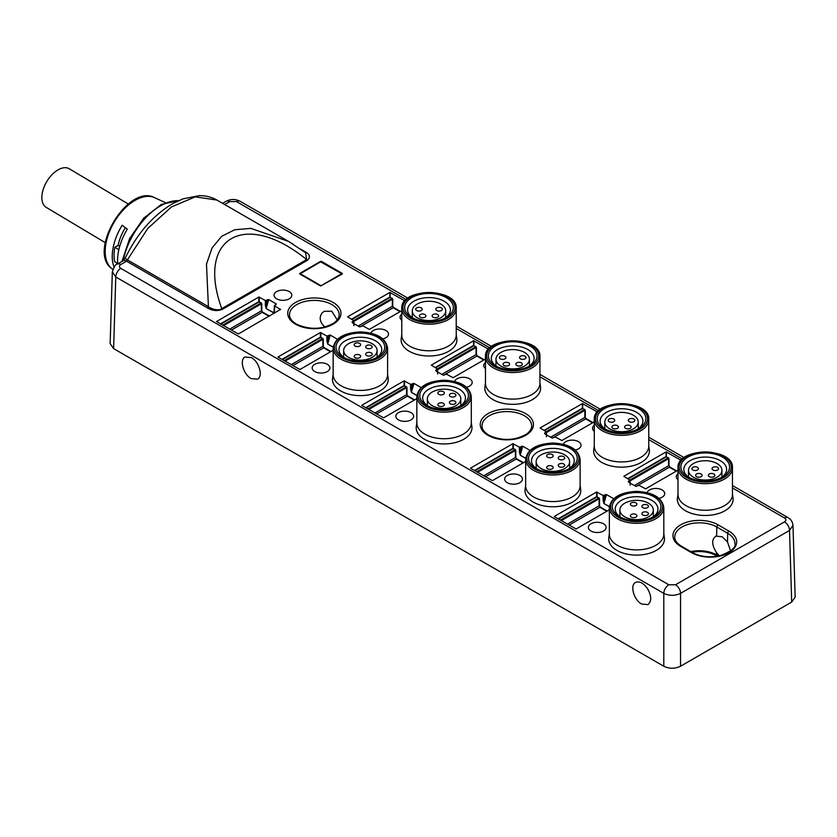 <?xml version="1.0" encoding="UTF-8"?>
<svg xmlns="http://www.w3.org/2000/svg" width="837" height="837" viewBox="0 0 837 837"><rect width="100%" height="100%" fill="white"/><g stroke="black" fill="none" stroke-linecap="round" stroke-linejoin="round"><path stroke-width="1.26" d="M620.489 517.161A21.385 12.346 180 0 1 615.205 509.042A21.385 12.346 180 0 1 636.779 496.697A21.385 12.346 180 0 1 657.966 509.042A21.385 12.346 180 0 1 652.682 517.161M427.969 406.018A21.385 12.346 180 0 1 422.685 397.889A21.385 12.346 180 0 1 444.259 385.543A21.385 12.346 180 0 1 465.456 397.889A21.385 12.346 180 0 1 460.172 406.018M689.123 477.54A21.385 12.346 180 0 1 683.839 469.411A21.385 12.346 180 0 1 705.225 457.065A21.385 12.346 180 0 1 726.61 469.411A21.385 12.346 180 0 1 726.61 469.526A21.385 12.346 180 0 1 721.327 477.54M496.613 366.386A21.385 12.346 180 0 1 491.329 358.267A21.385 12.346 180 0 1 512.704 345.922A21.385 12.346 180 0 1 534.09 358.267A21.385 12.346 180 0 1 534.09 358.372A21.385 12.346 180 0 1 528.806 366.386M412.903 318.06A21.385 12.346 180 0 1 407.619 309.941A21.385 12.346 180 0 1 429.004 297.595A21.385 12.346 180 0 1 450.39 309.941A21.385 12.346 180 0 1 450.39 310.046A21.385 12.346 180 0 1 445.106 318.06M605.423 429.214A21.385 12.346 180 0 1 600.139 421.084A21.385 12.346 180 0 1 621.525 408.738A21.385 12.346 180 0 1 642.9 421.084A21.385 12.346 180 0 1 642.9 421.199A21.385 12.346 180 0 1 637.616 429.214M344.269 357.692A21.385 12.346 180 0 1 338.985 349.563A21.385 12.346 180 0 1 360.559 337.227A21.385 12.346 180 0 1 381.745 349.563A21.385 12.346 180 0 1 376.462 357.692M536.789 468.835A21.385 12.346 180 0 1 531.505 460.716A21.385 12.346 180 0 1 553.069 448.37A21.385 12.346 180 0 1 574.266 460.716A21.385 12.346 180 0 1 568.982 468.835M636.8 492.574A24.336 14.051 180 0 1 659.117 501.3A24.336 14.051 180 0 1 653.802 516.565A24.336 14.051 180 0 1 619.38 516.565A24.336 14.051 180 0 1 614.138 501.185A24.336 14.051 180 0 1 636.8 492.574M444.28 381.421A24.336 14.051 180 0 1 466.596 390.157A24.336 14.051 180 0 1 461.281 405.411A24.336 14.051 180 0 1 426.86 405.411A24.336 14.051 180 0 1 421.628 390.042A24.336 14.051 180 0 1 444.28 381.421M729.561 467.119A24.336 14.051 180 0 1 722.436 476.933A24.336 14.051 180 0 1 688.014 476.933A24.336 14.051 180 0 1 696.007 453.989A24.336 14.051 180 0 1 729.561 467.119M537.051 355.976A24.336 14.051 180 0 1 529.915 365.79A24.336 14.051 180 0 1 495.494 365.79A24.336 14.051 180 0 1 503.487 342.846A24.336 14.051 180 0 1 537.051 355.976M453.34 307.65A24.336 14.051 180 0 1 446.215 317.464A24.336 14.051 180 0 1 411.794 317.464A24.336 14.051 180 0 1 419.787 294.519A24.336 14.051 180 0 1 453.34 307.65M645.861 418.793A24.336 14.051 180 0 1 638.736 428.607A24.336 14.051 180 0 1 604.314 428.607A24.336 14.051 180 0 1 612.307 405.663A24.336 14.051 180 0 1 645.861 418.793M360.58 333.095A24.336 14.051 180 0 1 382.896 341.831A24.336 14.051 180 0 1 377.581 357.085A24.336 14.051 180 0 1 343.16 357.085A24.336 14.051 180 0 1 337.918 341.716A24.336 14.051 180 0 1 360.58 333.095M553.1 444.248A24.336 14.051 180 0 1 575.417 452.974A24.336 14.051 180 0 1 570.102 468.239A24.336 14.051 180 0 1 535.67 468.239A24.336 14.051 180 0 1 530.438 452.859A24.336 14.051 180 0 1 553.1 444.248M327.309 364.304A8.883 5.127 0 0 0 314.754 364.304A8.883 5.127 0 0 0 314.754 371.555A8.883 5.127 0 0 0 327.309 371.555A8.883 5.127 0 0 0 327.309 364.304M678.001 473.616A8.883 5.127 0 0 0 678.001 479.716M519.819 475.458A8.883 5.127 0 0 0 507.264 475.458A8.883 5.127 0 0 0 507.264 482.708A8.883 5.127 0 0 0 519.819 482.708A8.883 5.127 0 0 0 519.819 475.458M485.481 362.463A8.883 5.127 0 0 0 485.481 368.562M300.588 249.112L304.856 251.581C309.972 254.249 310.809 257.158 307.367 260.297A1.779 1.025 60 0 1 306.645 259.616L305.631 252.753L304.971 252.261M307.367 260.297L222.485 309.303C217.212 311.333 212.179 310.851 207.388 307.849A1.779 1.025 120 0 0 208.413 306.656L206.477 264.115L212.085 247.93L221.669 236.327L234.684 229.756L250.849 228.386L288.462 241.38L292.772 243.965M342.354 273.95L320.613 286.013L341.705 273.699L320.613 261.855L300.347 273.699L320.613 285.532M299.688 273.94L320.613 286.013M299.688 273.458L320.613 261.374L321.45 261.855M342.375 273.458L321.45 261.374M401.781 310.673L369.368 329.391L362.881 325.886L359.533 326.859L352.335 322.695M404.92 300.87L389.875 292.416L347.606 316.825L353.674 320.571L352.032 322.004M485.481 359L453.068 377.717L446.581 374.212L443.233 375.175L436.035 371.021M488.63 349.196L473.575 340.743L431.306 365.152L437.374 368.897L435.732 370.331M594.291 421.827L561.878 440.534L555.391 437.04L552.054 438.002L544.856 433.848M597.44 412.013L582.395 403.57L540.116 427.979L546.184 431.725L544.542 433.147M609.357 509.775L576.118 528.974L554.356 516.649M613.72 498.737L606.459 494.541L603.111 495.514L596.624 492.01L554.345 516.408M678.001 470.153L645.589 488.86L639.102 485.366L635.754 486.328L628.556 482.175M681.14 460.34L666.095 451.896L623.827 476.295L629.895 480.04L628.252 481.474M525.657 461.449L492.407 480.647L470.656 468.333M530.02 450.411L522.748 446.215L519.4 447.188L512.914 443.683L470.645 468.082M416.847 398.632L383.597 417.83L361.835 405.506M421.199 387.583L413.938 383.398L410.59 384.361L404.104 380.856L361.835 405.265M333.147 350.305L299.897 369.504L278.135 357.179M337.499 339.257L330.238 335.072L326.89 336.035L320.404 332.53L278.135 356.939M280.646 309.575L274.578 305.829L276.252 303.904L268.708 299.552L265.36 300.514L258.874 297.009L216.521 321.544L238.367 333.984L280.646 309.334M276.67 298.83A8.883 5.127 0 0 0 289.225 298.83A8.883 5.127 0 0 0 289.225 291.579A8.883 5.127 0 0 0 276.67 291.579A8.883 5.127 0 0 0 276.67 298.83M659.033 498.36A8.883 5.127 0 0 0 662.119 489.948A8.883 5.127 0 0 0 653.226 488.682A8.883 5.127 0 0 0 647.116 492.616M466.523 387.207A8.883 5.127 0 0 0 469.599 378.805A8.883 5.127 0 0 0 460.706 377.529A8.883 5.127 0 0 0 454.606 381.473M382.812 338.88A8.883 5.127 0 0 0 385.899 330.479A8.883 5.127 0 0 0 377.006 329.203A8.883 5.127 0 0 0 370.896 333.147M575.333 450.034A8.883 5.127 0 0 0 578.419 441.622A8.883 5.127 0 0 0 569.526 440.356A8.883 5.127 0 0 0 563.416 444.29M401.781 334.455L401.205 338.64A27.883 16.102 0 0 0 409.293 351.289A27.883 16.102 0 0 0 440.68 354.522A27.883 16.102 0 0 0 456.803 338.64L456.228 334.455M333.147 374.076L332.571 378.261A27.883 16.102 0 0 0 340.649 390.91A27.883 16.102 0 0 0 372.046 394.143A27.883 16.102 0 0 0 388.169 378.261L387.594 374.076M678.001 493.924L677.426 498.109A27.883 16.102 0 0 0 685.503 510.758A27.883 16.102 0 0 0 716.901 513.991A27.883 16.102 0 0 0 733.024 498.109L732.448 493.924M594.291 445.598L593.726 449.783A27.883 16.102 0 0 0 601.803 462.432A27.883 16.102 0 0 0 633.201 465.665A27.883 16.102 0 0 0 649.324 449.783L648.748 445.598M609.357 533.556L608.792 537.741A27.883 16.102 0 0 0 616.869 550.39A27.883 16.102 0 0 0 648.267 553.623A27.883 16.102 0 0 0 664.39 537.741L663.814 533.556M525.657 485.23L525.092 489.415A27.883 16.102 0 0 0 533.169 502.064A27.883 16.102 0 0 0 564.556 505.297A27.883 16.102 0 0 0 580.679 489.415L580.114 485.23M416.847 422.403L416.271 426.588A27.883 16.102 0 0 0 424.359 439.237A27.883 16.102 0 0 0 455.746 442.47A27.883 16.102 0 0 0 471.869 426.588L471.294 422.403M485.481 382.781L484.905 386.966A27.883 16.102 0 0 0 492.993 399.615A27.883 16.102 0 0 0 524.38 402.848A27.883 16.102 0 0 0 540.503 386.966L539.938 382.781M411.009 412.631A8.883 5.127 0 0 0 398.454 412.631A8.883 5.127 0 0 0 398.454 419.881A8.883 5.127 0 0 0 411.009 419.881A8.883 5.127 0 0 0 411.009 412.631M603.529 523.784A8.883 5.127 0 0 0 590.974 523.784A8.883 5.127 0 0 0 590.974 531.024A8.883 5.127 0 0 0 603.529 531.024A8.883 5.127 0 0 0 603.529 523.784M594.291 425.29A8.883 5.127 0 0 0 594.291 431.39M401.781 314.137A8.883 5.127 0 0 0 401.781 320.236M795.15 597.116L791.687 602.065L789.521 530.438L792.932 525.458M288.472 241.37L216.888 200.043L195.251 196.862L171.522 206.906L147.783 228.438L126.554 261.186A7.104 4.101 60 0 0 123.008 260.83L117.253 264.157C115.705 263.896 114.073 266.501 112.367 271.973L115.778 276.974A7.104 4.101 -60 0 1 120.8 268.374L668.815 584.77A7.104 4.101 120 0 0 663.793 593.37C669.37 595.944 674.946 595.944 680.533 593.37L680.533 666.242L791.687 602.065M680.533 666.242C674.946 668.878 669.37 668.878 663.793 666.242L663.793 593.37L115.778 276.974L113.612 348.6L663.793 666.242M113.612 348.6L110.149 343.651M730.534 550.903L727.531 542.01L722.122 536.737L715.698 536.151M727.531 542.01L727.667 533.274L716.786 526.986L716.65 535.722C711.46 538.808 711.377 544.374 716.399 552.42L719.328 555.852M641.592 604.011L648.005 604.617C651.824 601.196 651.594 595.766 647.315 588.327C643.234 582.845 639.29 580.888 635.503 582.447C629.717 585.209 633.891 599.972 641.592 604.011M251.121 378.575C243.421 374.537 239.246 359.774 245.021 357.001L251.435 357.608C259.135 361.647 263.31 376.409 257.524 379.171L251.121 378.575M337.238 319.922L331.787 311.218L324.181 311.312L321.983 313.122C318.907 317.589 319.849 322.235 324.819 327.058M629.895 480.051L668.156 457.954L666.095 456.531L666.095 451.896M609.399 506.709L603.937 503.56L603.111 500.4L603.948 500.4L605.59 494.562M606.459 494.541L603.969 503.361L603.948 495.514M525.699 458.383L520.237 455.234L519.4 452.074L520.237 452.074L521.88 446.236M522.748 446.215L520.269 455.035L520.237 447.188M546.195 431.725L584.456 409.638L582.395 408.205L582.395 403.57M416.889 395.566L411.427 392.407L410.59 389.257L411.427 389.257L413.07 383.409M413.938 383.398L411.459 392.218L411.427 384.361M437.374 368.897L475.636 346.811L473.575 345.378L473.575 340.743M333.178 347.24L327.717 344.08L326.89 340.931L327.727 340.931L329.37 335.082M330.238 335.072L327.748 343.892L327.727 336.035M353.674 320.571L391.936 298.485L389.875 297.051L389.875 292.416M274.578 305.829L274.505 310.684L273.626 312.85L266.197 308.56L265.36 305.411L266.197 305.411L267.85 299.562M268.708 299.552L266.229 308.372L266.197 300.514M274.505 310.684L273.657 312.661L274.327 310.391M274.159 311.782L273.626 312.85M123.008 260.83L125.288 258.005A7.104 1.015 25.1 0 0 127.632 260.014L208.413 306.656C210.683 308.675 218.541 311.354 221.763 308.623L306.645 259.616C245.042 209.292 195.868 237.677 221.763 308.623A1.779 1.025 60 0 0 222.485 309.303M304.856 251.581A1.779 1.025 -60 0 1 304.27 251.749M117.253 264.157A7.104 4.101 60 0 1 120.8 264.513L126.554 261.186L207.388 307.849M675.511 584.77A7.104 4.101 60 0 1 680.533 593.37L789.521 530.438A7.104 4.101 60 0 0 784.499 521.849L675.511 584.77L668.815 584.77M784.499 521.849C786.33 520.562 786.33 519.264 784.499 517.977A7.104 4.101 -60 0 1 788.046 517.632C791.059 519.421 792.691 522.026 792.932 525.437M406.207 299.573L236.484 201.591A7.104 4.101 -60 0 1 240.031 201.236L407.933 298.171M236.484 201.591L229.788 201.591A7.104 4.101 -120 0 0 226.241 201.236L222.59 203.339M114.041 267.045A42.478 24.095 -59.1 0 1 122.181 225.247L127.297 229.171A43.2 24.503 -59.1 0 0 117.755 263.864M125.33 227.664A35.51 20.14 120.9 0 0 118.069 245.419L114.847 247.281A39.956 22.662 120.9 0 0 114.627 261.657L117.724 263.509M118.854 249.677L114.847 247.281M119.701 246.392L118.069 245.419M128.291 204.019L69.283 168.76A22.494 12.754 120.9 0 0 46.799 181.524A22.494 12.754 120.9 0 0 46.213 207.367L105.221 242.625M580.114 459.262L580.114 485.847A27.223 15.715 180 0 1 563.301 500.369A27.223 15.715 180 0 1 533.629 496.958A27.223 15.715 180 0 1 525.657 485.847L525.657 459.262A27.223 15.715 180 0 0 552.88 474.987A27.223 15.715 180 0 0 580.114 459.262C578.545 449.427 569.547 444.018 553.121 443.045C536.444 443.892 527.289 449.302 525.657 459.262M648.748 419.64L648.748 446.215A27.223 15.715 180 0 1 648.748 446.351A27.223 15.715 180 0 1 631.83 460.768A27.223 15.715 180 0 1 602.274 457.337A27.223 15.715 180 0 1 594.291 446.215L594.291 419.64C592.565 398.674 650.475 398.674 648.748 419.64A27.223 15.715 180 0 1 648.748 419.776A27.223 15.715 180 0 1 621.399 435.355A27.223 15.715 180 0 1 594.291 419.64M387.594 348.119L387.594 374.694A27.223 15.715 180 0 1 370.791 389.215A27.223 15.715 180 0 1 341.119 385.815A27.223 15.715 180 0 1 333.147 374.694L333.147 348.119A27.223 15.715 180 0 0 360.37 363.833A27.223 15.715 180 0 0 387.594 348.119C386.035 338.284 377.037 332.875 360.601 331.902C343.923 332.749 334.769 338.148 333.147 348.119M456.228 308.487L456.228 335.072A27.223 15.715 180 0 1 456.228 335.208A27.223 15.715 180 0 1 439.31 349.615A27.223 15.715 180 0 1 409.753 346.183A27.223 15.715 180 0 1 401.781 335.072L401.781 308.487C400.044 287.53 457.965 287.53 456.228 308.487A27.223 15.715 180 0 1 456.228 308.623A27.223 15.715 180 0 1 428.889 324.212A27.223 15.715 180 0 1 401.781 308.487M471.294 396.445L471.294 423.02A27.223 15.715 180 0 1 454.491 437.542A27.223 15.715 180 0 1 424.819 434.131A27.223 15.715 180 0 1 416.847 423.02L416.847 396.445A27.223 15.715 180 0 0 444.07 412.16A27.223 15.715 180 0 0 471.294 396.445C469.735 386.61 460.737 381.201 444.301 380.228C427.623 381.076 418.469 386.474 416.847 396.445M539.938 356.813L539.938 383.398A27.223 15.715 180 0 1 539.928 383.534A27.223 15.715 180 0 1 523.02 397.941A27.223 15.715 180 0 1 493.453 394.509A27.223 15.715 180 0 1 485.481 383.398L485.481 356.813C483.755 335.857 541.665 335.857 539.938 356.813A27.223 15.715 180 0 1 539.928 356.949A27.223 15.715 180 0 1 512.589 372.538A27.223 15.715 180 0 1 485.481 356.813M663.814 507.588L663.814 534.173A27.223 15.715 180 0 1 647.011 548.695A27.223 15.715 180 0 1 617.34 545.285A27.223 15.715 180 0 1 609.357 534.173L609.357 507.588A27.223 15.715 180 0 0 636.591 523.313A27.223 15.715 180 0 0 663.814 507.588C662.255 497.753 653.258 492.344 636.821 491.371C620.144 492.219 610.989 497.628 609.357 507.588M732.448 467.967L732.448 494.541A27.223 15.715 180 0 1 732.448 494.677A27.223 15.715 180 0 1 715.53 509.095A27.223 15.715 180 0 1 685.974 505.653A27.223 15.715 180 0 1 678.001 494.541L678.001 467.967C676.265 447 734.185 447 732.448 467.967A27.223 15.715 180 0 1 732.448 468.103A27.223 15.715 180 0 1 705.11 483.681A27.223 15.715 180 0 1 678.001 467.967M559.168 464.022A3.254 1.883 0 0 0 558.216 465.351A3.254 1.883 0 0 0 561.47 467.234A3.254 1.883 0 0 0 564.724 465.351A3.254 1.883 0 0 0 562.715 463.614A3.254 1.883 0 0 0 559.168 464.022M547.628 466.157A3.254 1.883 180 0 1 551.175 465.759A3.254 1.883 180 0 1 553.184 467.485A3.254 1.883 180 0 1 549.93 469.369A3.254 1.883 180 0 1 546.666 467.485A3.254 1.883 180 0 1 547.628 466.157M547.628 454.543A3.254 1.883 180 0 1 551.175 454.135A3.254 1.883 180 0 1 553.184 455.872A3.254 1.883 180 0 1 549.93 457.755A3.254 1.883 180 0 1 546.666 455.872A3.254 1.883 180 0 1 547.628 454.543M559.168 456.678A3.254 1.883 180 0 1 562.715 456.27A3.254 1.883 180 0 1 564.724 458.006A3.254 1.883 180 0 1 561.47 459.89A3.254 1.883 180 0 1 558.216 458.006A3.254 1.883 180 0 1 559.168 456.678M564.703 468.511A16.719 9.657 0 0 0 569.61 461.679A16.719 9.657 0 0 0 564.703 454.857A16.719 9.657 0 0 0 546.488 452.765A16.719 9.657 0 0 0 536.161 461.679A16.719 9.657 0 0 0 546.488 470.603A16.719 9.657 0 0 0 564.703 468.511M366.648 352.879A3.254 1.883 0 0 0 365.696 354.208A3.254 1.883 0 0 0 368.95 356.081A3.254 1.883 0 0 0 372.203 354.208A3.254 1.883 0 0 0 370.195 352.471A3.254 1.883 0 0 0 366.648 352.879M355.108 355.014A3.254 1.883 180 0 1 358.654 354.606A3.254 1.883 180 0 1 360.663 356.342A3.254 1.883 180 0 1 357.409 358.226A3.254 1.883 180 0 1 354.156 356.342A3.254 1.883 180 0 1 355.108 355.014M355.108 343.39A3.254 1.883 180 0 1 358.654 342.992A3.254 1.883 180 0 1 360.663 344.718A3.254 1.883 180 0 1 357.409 346.602A3.254 1.883 180 0 1 354.156 344.718A3.254 1.883 180 0 1 355.108 343.39M366.648 345.535A3.254 1.883 180 0 1 370.195 345.126A3.254 1.883 180 0 1 372.203 346.863A3.254 1.883 180 0 1 368.95 348.736A3.254 1.883 180 0 1 365.696 346.863A3.254 1.883 180 0 1 366.648 345.535M372.193 357.357A16.719 9.657 0 0 0 377.089 350.536A16.719 9.657 0 0 0 372.193 343.704A16.719 9.657 0 0 0 353.967 341.611A16.719 9.657 0 0 0 343.651 350.536A16.719 9.657 0 0 0 353.967 359.45A16.719 9.657 0 0 0 372.193 357.357M617.465 425.677A3.254 1.883 0 0 0 613.908 425.269A3.254 1.883 0 0 0 611.899 427.006A3.254 1.883 0 0 0 615.164 428.889A3.254 1.883 0 0 0 618.417 427.006A3.254 1.883 0 0 0 617.465 425.677M613.762 419.013A3.254 1.883 180 0 1 614.714 420.341A3.254 1.883 180 0 1 611.46 422.225A3.254 1.883 180 0 1 608.206 420.341A3.254 1.883 180 0 1 610.215 418.605A3.254 1.883 180 0 1 613.762 419.013M633.881 419.013A3.254 1.883 180 0 1 634.844 420.341A3.254 1.883 180 0 1 631.579 422.225A3.254 1.883 180 0 1 628.325 420.341A3.254 1.883 180 0 1 630.334 418.605A3.254 1.883 180 0 1 633.881 419.013M630.188 425.677A3.254 1.883 180 0 1 631.14 427.006A3.254 1.883 180 0 1 627.886 428.889A3.254 1.883 180 0 1 624.632 427.006A3.254 1.883 180 0 1 626.641 425.269A3.254 1.883 180 0 1 630.188 425.677M609.702 428.879A16.719 9.657 0 0 0 627.917 430.971A16.719 9.657 0 0 0 638.244 422.057A16.719 9.657 0 0 0 633.347 415.225A16.719 9.657 0 0 0 615.122 413.133A16.719 9.657 0 0 0 604.806 422.057A16.719 9.657 0 0 0 609.702 428.879M424.945 314.534A3.254 1.883 0 0 0 421.398 314.126A3.254 1.883 0 0 0 419.389 315.863A3.254 1.883 0 0 0 422.643 317.736A3.254 1.883 0 0 0 425.897 315.863A3.254 1.883 0 0 0 424.945 314.534M421.241 307.87A3.254 1.883 180 0 1 422.193 309.198A3.254 1.883 180 0 1 418.939 311.082A3.254 1.883 180 0 1 415.686 309.198A3.254 1.883 180 0 1 417.694 307.461A3.254 1.883 180 0 1 421.241 307.87M441.371 307.87A3.254 1.883 180 0 1 442.323 309.198A3.254 1.883 180 0 1 439.069 311.082A3.254 1.883 180 0 1 435.815 309.198A3.254 1.883 180 0 1 437.824 307.461A3.254 1.883 180 0 1 441.371 307.87M437.667 314.534A3.254 1.883 180 0 1 438.619 315.863A3.254 1.883 180 0 1 435.366 317.736A3.254 1.883 180 0 1 432.112 315.863A3.254 1.883 180 0 1 434.121 314.126A3.254 1.883 180 0 1 437.667 314.534M417.182 317.736A16.719 9.657 0 0 0 435.407 319.828A16.719 9.657 0 0 0 445.723 310.904A16.719 9.657 0 0 0 440.827 304.082A16.719 9.657 0 0 0 422.601 301.99A16.719 9.657 0 0 0 412.285 310.904A16.719 9.657 0 0 0 417.182 317.736M508.645 362.86A3.254 1.883 0 0 0 505.098 362.452A3.254 1.883 0 0 0 503.089 364.189A3.254 1.883 0 0 0 506.343 366.062A3.254 1.883 0 0 0 509.597 364.189A3.254 1.883 0 0 0 508.645 362.86M504.952 356.196A3.254 1.883 180 0 1 505.904 357.525A3.254 1.883 180 0 1 502.65 359.397A3.254 1.883 180 0 1 499.386 357.525A3.254 1.883 180 0 1 501.405 355.788A3.254 1.883 180 0 1 504.952 356.196M525.071 356.196A3.254 1.883 180 0 1 526.023 357.525A3.254 1.883 180 0 1 522.769 359.397A3.254 1.883 180 0 1 519.515 357.525A3.254 1.883 180 0 1 521.524 355.788A3.254 1.883 180 0 1 525.071 356.196M521.367 362.86A3.254 1.883 180 0 1 522.33 364.189A3.254 1.883 180 0 1 519.066 366.062A3.254 1.883 180 0 1 515.812 364.189A3.254 1.883 180 0 1 517.821 362.452A3.254 1.883 180 0 1 521.367 362.86M500.882 366.062A16.719 9.657 0 0 0 519.107 368.154A16.719 9.657 0 0 0 529.423 359.23A16.719 9.657 0 0 0 524.527 352.408A16.719 9.657 0 0 0 506.312 350.316A16.719 9.657 0 0 0 495.985 359.23A16.719 9.657 0 0 0 500.882 366.062M701.165 474.004A3.254 1.883 0 0 0 697.619 473.596A3.254 1.883 0 0 0 695.61 475.332A3.254 1.883 0 0 0 698.864 477.216A3.254 1.883 0 0 0 702.117 475.332A3.254 1.883 0 0 0 701.165 474.004M697.462 467.339A3.254 1.883 180 0 1 698.414 468.668A3.254 1.883 180 0 1 695.16 470.551A3.254 1.883 180 0 1 691.906 468.668A3.254 1.883 180 0 1 693.915 466.931A3.254 1.883 180 0 1 697.462 467.339M717.591 467.339A3.254 1.883 180 0 1 718.544 468.668A3.254 1.883 180 0 1 715.29 470.551A3.254 1.883 180 0 1 712.036 468.668A3.254 1.883 180 0 1 714.045 466.931A3.254 1.883 180 0 1 717.591 467.339M713.888 474.004A3.254 1.883 180 0 1 714.84 475.332A3.254 1.883 180 0 1 711.586 477.216A3.254 1.883 180 0 1 708.332 475.332A3.254 1.883 180 0 1 710.341 473.596A3.254 1.883 180 0 1 713.888 474.004M693.402 477.205A16.719 9.657 0 0 0 711.628 479.298A16.719 9.657 0 0 0 721.944 470.384A16.719 9.657 0 0 0 717.047 463.552A16.719 9.657 0 0 0 698.822 461.459A16.719 9.657 0 0 0 688.506 470.384A16.719 9.657 0 0 0 693.402 477.205M450.348 401.205A3.254 1.883 0 0 0 449.396 402.534A3.254 1.883 0 0 0 452.65 404.407A3.254 1.883 0 0 0 455.903 402.534A3.254 1.883 0 0 0 453.895 400.797A3.254 1.883 0 0 0 450.348 401.205M438.808 403.34A3.254 1.883 180 0 1 442.354 402.932A3.254 1.883 180 0 1 444.363 404.669A3.254 1.883 180 0 1 441.109 406.541A3.254 1.883 180 0 1 437.856 404.669A3.254 1.883 180 0 1 438.808 403.34M438.808 391.716A3.254 1.883 180 0 1 442.354 391.308A3.254 1.883 180 0 1 444.363 393.045A3.254 1.883 180 0 1 441.109 394.928A3.254 1.883 180 0 1 437.856 393.045A3.254 1.883 180 0 1 438.808 391.716M450.348 393.861A3.254 1.883 180 0 1 453.895 393.453A3.254 1.883 180 0 1 455.903 395.19A3.254 1.883 180 0 1 452.65 397.062A3.254 1.883 180 0 1 449.396 395.19A3.254 1.883 180 0 1 450.348 393.861M455.893 405.683A16.719 9.657 0 0 0 460.789 398.862A16.719 9.657 0 0 0 455.893 392.03A16.719 9.657 0 0 0 437.678 389.937A16.719 9.657 0 0 0 427.351 398.862A16.719 9.657 0 0 0 437.678 407.776A16.719 9.657 0 0 0 455.893 405.683M642.868 512.349A3.254 1.883 0 0 0 641.916 513.677A3.254 1.883 0 0 0 645.17 515.561A3.254 1.883 0 0 0 648.424 513.677A3.254 1.883 0 0 0 646.415 511.941A3.254 1.883 0 0 0 642.868 512.349M631.328 514.483A3.254 1.883 180 0 1 634.875 514.075A3.254 1.883 180 0 1 636.884 515.812A3.254 1.883 180 0 1 633.63 517.695A3.254 1.883 180 0 1 630.376 515.812A3.254 1.883 180 0 1 631.328 514.483M631.328 502.87A3.254 1.883 180 0 1 634.875 502.462A3.254 1.883 180 0 1 636.884 504.198A3.254 1.883 180 0 1 633.63 506.082A3.254 1.883 180 0 1 630.376 504.198A3.254 1.883 180 0 1 631.328 502.87M642.868 505.004A3.254 1.883 180 0 1 646.415 504.596A3.254 1.883 180 0 1 648.424 506.333A3.254 1.883 180 0 1 645.17 508.216A3.254 1.883 180 0 1 641.916 506.333A3.254 1.883 180 0 1 642.868 505.004M648.413 516.837A16.719 9.657 0 0 0 653.31 510.005A16.719 9.657 0 0 0 648.413 503.183A16.719 9.657 0 0 0 630.188 501.091A16.719 9.657 0 0 0 619.872 510.005A16.719 9.657 0 0 0 630.188 518.93A16.719 9.657 0 0 0 648.413 516.837M229.788 201.591L224.672 204.542M120.8 268.374C118.969 267.087 118.969 265.8 120.8 264.513M784.499 517.977L732.448 487.929M682.417 459.053L648.748 439.603M598.717 410.726L539.938 376.786M489.907 347.899L456.228 328.46M295.524 324.181A26.606 15.359 180 0 1 307.451 298.485A26.606 15.359 180 0 1 340.031 317.296A26.606 15.359 180 0 1 295.524 324.181M488.034 435.334A26.606 15.359 180 0 1 499.961 409.638A26.606 15.359 180 0 1 532.541 428.45A26.606 15.359 180 0 1 488.034 435.334M680.69 546.404A26.407 15.244 180 0 1 680.69 524.841A26.407 15.244 180 0 1 718.041 524.841L728.922 531.118A26.407 15.244 180 0 1 728.922 552.682A26.407 15.244 180 0 1 691.571 552.682L680.69 546.404A1.779 1.025 -60 0 1 681.58 546.31L692.461 552.598A1.779 1.025 120 0 0 691.571 552.682M339.163 314.921A24.828 14.334 0 0 0 314.335 300.41A24.828 14.334 0 0 0 289.508 314.921C289.497 318.175 291.799 321.23 296.413 324.097C309.795 330.102 322.423 329.663 334.277 322.779C337.531 320.215 339.163 317.6 339.163 314.921M313.331 328.345A24.242 13.999 180 0 1 315.329 328.345M718.041 524.841A1.779 1.025 120 0 0 716.786 526.986A24.639 14.219 0 0 0 689.793 523.941A24.639 14.219 0 0 0 674.737 537.218C674.727 540.44 677.007 543.475 681.58 546.31M690.818 551.646A24.043 13.884 180 0 1 716.367 554.805L716.399 552.42M717.225 556.26L715.949 555.527L716.367 554.805L718.481 556.03M692.461 552.598C700.527 556.846 709.776 557.861 720.207 555.642C731.517 551.311 736.403 547.262 734.876 543.506A24.639 14.219 0 0 0 727.667 533.274A1.779 1.025 -60 0 1 728.922 531.118M531.673 426.075A24.828 14.334 0 0 0 506.845 411.563A24.828 14.334 0 0 0 482.018 426.075C482.018 429.318 484.32 432.384 488.923 435.24C502.315 441.256 514.933 440.806 526.797 433.922C530.051 431.369 531.683 428.753 531.673 426.075M505.841 439.498A24.242 13.999 180 0 1 507.85 439.498M627.624 478.733L666.095 456.531L668.983 458.686L668.983 465.759L669.61 466.847L676.662 470.917M676.244 471.158L669.401 467.203L636.12 486.423M634.352 485.523L668.564 465.759L668.564 458.686L630.073 480.909M666.514 451.896L666.304 456.887L628.043 478.973M629.926 482.97L629.895 480.532M669.61 466.847L668.983 465.759M668.983 458.686L668.365 457.598M558.153 518.846L596.624 496.634L596.624 492.01M606.773 511.271L599.93 507.316L569.055 525.144M567.392 524.182L599.093 505.872L599.093 498.789L561.25 520.635M560.424 520.154L598.685 498.067L596.833 497L558.572 519.086M603.111 500.4L603.111 495.514M597.043 492.01L597.043 496.634L599.512 498.789L599.512 505.872L600.139 506.96L607.191 511.03M603.937 503.56L609.42 506.511M600.139 506.96L599.512 505.872M599.512 498.789L598.894 497.712M474.453 470.52L512.914 448.318L512.914 443.683M523.073 462.945L516.22 458.99L485.355 476.818M483.681 475.855L515.393 457.546L515.393 450.463L477.55 472.309M476.724 471.827L514.975 449.741L513.123 448.674L474.872 470.76M519.4 452.074L519.4 447.188M513.332 443.683L513.332 448.318L515.812 450.463L515.812 457.546L516.429 458.634L523.491 462.704M520.237 455.234L525.72 458.184M516.429 458.634L515.812 457.546M515.812 450.463L515.184 449.385M543.924 430.417L582.395 408.205L585.283 410.36L585.283 417.443L585.91 418.521L592.962 422.591M592.544 422.831L585.701 418.887L552.42 438.096M550.652 437.196L584.864 417.443L584.864 410.36L546.373 432.583M582.814 403.57L582.604 408.561L544.343 430.657M546.226 434.644L546.184 432.206M585.91 418.521L585.283 417.443M585.283 410.36L584.665 409.272M365.633 407.703L404.104 385.491L404.104 380.856M414.263 400.128L407.41 396.173L376.535 413.991M374.871 413.028L406.573 394.729L406.573 387.646L368.74 409.492M367.903 409.011L406.165 386.924L404.313 385.847L366.051 407.943M410.59 389.257L410.59 384.361M404.522 380.856L404.522 385.491L406.991 387.646L406.991 394.729L407.619 395.807L414.671 399.887M411.427 392.407L416.899 395.367M407.619 395.807L406.991 394.729M406.991 387.646L406.374 386.558M435.114 367.589L473.575 345.378L476.473 347.533L476.473 354.616L477.09 355.704L484.152 359.774M483.734 360.015L476.881 356.06L443.6 375.269M441.831 374.369L476.054 354.616L476.054 347.533L437.563 369.755M473.993 340.743L473.784 345.744L435.522 367.83M437.416 371.816L437.374 369.379M477.09 355.704L476.473 354.616M476.473 347.533L475.845 346.445M281.933 359.376L320.404 337.165L320.404 332.53M330.552 351.802L323.71 347.847L292.835 365.664M291.171 364.702L322.873 346.403L322.873 339.32L285.04 361.165M284.203 360.684L322.465 338.598L320.613 337.52L282.351 359.617M326.89 340.931L326.89 336.035M320.822 332.53L320.822 337.165L323.291 339.32L323.291 346.403L323.919 347.481L330.971 351.561M327.717 344.08L333.199 347.041M323.919 347.481L323.291 346.403M323.291 339.32L322.674 338.232M351.404 319.263L389.875 297.051L392.762 299.207L392.762 306.29L393.39 307.378L400.442 311.448M400.023 311.688L393.181 307.734L359.9 326.953M358.131 326.043L392.344 306.29L392.344 299.207L353.852 321.429M390.293 292.416L390.084 297.417L351.822 319.504M353.706 323.49L353.674 321.052M393.39 307.378L392.762 306.29M392.762 299.207L392.145 298.129M220.413 323.856L258.874 301.644L258.874 297.009M269.033 316.281L262.18 312.327L231.315 330.144M229.641 329.182L261.353 310.883L261.353 303.8L223.51 325.645M222.684 325.164L260.935 303.078L259.083 302.011L220.832 324.097M265.36 305.411L265.36 300.514M259.292 297.009L259.292 301.644L261.772 303.8L261.772 310.883L262.389 311.96L269.451 316.041M266.197 308.56L273.657 312.661M276.074 304.48L276.252 303.904M262.389 311.96L261.772 310.883M261.772 303.8L261.144 302.712M715.949 555.527A23.457 13.538 0 0 0 691.885 552.263M178.511 200.692A53.401 30.289 120.9 0 0 123.185 260.725M165.36 202.617L154.604 197.658A41.515 23.551 120.9 0 0 114.345 221.878A41.515 23.551 120.9 0 0 112.085 268.813L112.838 269.378M553.111 443.265A26.041 15.035 0 0 0 530.219 465.707A26.041 15.035 0 0 0 575.322 465.927A26.041 15.035 0 0 0 553.111 443.265M647.566 418.803A26.041 15.035 0 0 0 608.698 405.589A26.041 15.035 0 0 0 608.3 431.63A26.041 15.035 0 0 0 647.566 418.803M360.601 332.111A26.041 15.035 0 0 0 337.698 354.553A26.041 15.035 0 0 0 382.802 354.783A26.041 15.035 0 0 0 360.601 332.111M455.046 307.65A26.041 15.035 0 0 0 416.177 294.436A26.041 15.035 0 0 0 415.79 320.477A26.041 15.035 0 0 0 455.046 307.65M444.301 380.437A26.041 15.035 0 0 0 421.409 402.879A26.041 15.035 0 0 0 466.512 403.11A26.041 15.035 0 0 0 444.301 380.437M538.746 355.976A26.041 15.035 0 0 0 499.888 342.762A26.041 15.035 0 0 0 499.49 368.803A26.041 15.035 0 0 0 538.746 355.976M636.811 491.591A26.041 15.035 0 0 0 613.919 514.023A26.041 15.035 0 0 0 659.022 514.253A26.041 15.035 0 0 0 636.811 491.591M731.266 467.13A26.041 15.035 0 0 0 692.398 453.916A26.041 15.035 0 0 0 692.011 479.957A26.041 15.035 0 0 0 731.266 467.13M630.135 485.136L630.062 480.281M546.435 436.809L546.362 431.955M437.625 373.982L437.552 369.138M353.915 325.656L353.842 320.812M274.4 305.589L274.097 311.971M288.681 241.506L305.631 252.753M110.149 343.578L112.315 271.952M795.15 597.043L792.984 525.427M125.288 258.005C137.163 233.523 153.025 215.381 172.851 203.569L182.979 198.861L199.321 195.649C205.756 195.576 211.615 197.051 216.909 200.064M456.228 326.053L491.633 346.497M539.938 374.38L600.443 409.314M648.748 437.207L684.153 457.64M732.448 485.533L788.046 517.632M240.031 201.236C235.438 198.924 230.834 198.924 226.241 201.236M154.604 197.658C127.946 183.282 86.797 252.146 112.085 268.813M121.972 261.437L129.547 238.712L143.692 218.195L161.321 204.427L178.909 200.514M341.684 274.327L341.705 273.709M300.368 274.327L300.347 273.709M569.61 468.406L569.61 461.679M536.161 468.406L536.161 461.679M377.089 357.263L377.089 350.536M343.651 357.263L343.651 350.536M638.244 428.785L638.244 422.057M604.806 428.785L604.806 422.057M445.723 317.631L445.723 310.904M412.285 317.631L412.285 310.904M529.423 365.957L529.423 359.23M495.985 365.957L495.985 359.23M721.944 477.111L721.944 470.384M688.506 477.111L688.506 470.384M460.789 405.589L460.789 398.862M427.351 405.589L427.351 398.862M653.31 516.732L653.31 510.005M619.872 516.732L619.872 510.005"/></g></svg>
